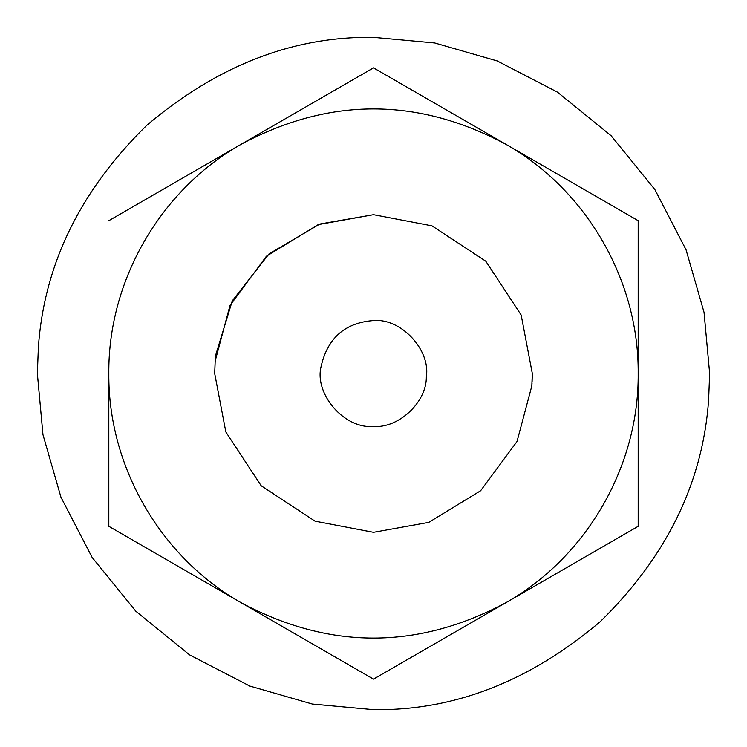 <?xml version="1.0" encoding="UTF-8"?>
<svg xmlns="http://www.w3.org/2000/svg" width="747" height="747" viewBox="0 0 747 747"><rect width="100%" height="100%" fill="white"/><g stroke="black" fill="none" stroke-linecap="round" stroke-linejoin="round"><path stroke-width="1.12" d="M373.5 37.35C293.104 36.183 217.545 65.493 146.814 125.291C80.349 190.354 44.204 264.298 38.386 347.122L37.35 373.5L42.962 434.67L60.955 497.231L92.142 557.449L135.805 611.195L189.551 654.858L249.769 686.045L312.33 704.038L373.5 709.65C453.896 710.817 529.455 681.507 600.186 621.709C666.651 556.646 702.796 482.702 708.614 399.878L709.65 373.5L704.038 312.33L686.045 249.769L654.858 189.551L611.195 135.805L557.449 92.142L497.231 60.955L434.67 42.962L373.5 37.35C293.104 36.183 217.545 65.493 146.814 125.291C80.349 190.354 44.204 264.298 38.386 347.122M373.5 709.65C453.896 710.817 529.455 681.507 600.186 621.709C666.651 556.646 702.796 482.702 708.614 399.878M320.93 367.253C314.674 394.481 344.516 429.142 373.5 426.434C398.31 428.526 426.78 402.409 426.341 376.731C430.692 350.063 401.13 317.97 373.5 320.566C344.806 322.695 327.289 338.26 320.93 367.253C314.674 394.481 344.516 429.142 373.5 426.434C398.31 428.526 426.78 402.409 426.341 376.731C430.692 350.063 401.13 317.97 373.5 320.566C344.806 322.695 327.289 338.26 320.93 367.253M532.097 381.652L532.312 373.5L521.163 315.038L485.793 261.207L431.962 225.837L373.5 214.688L318.259 224.604L266.399 256.24L229.983 305.495L215.183 361.044L214.688 373.5L225.837 431.962L261.207 485.793L315.038 521.163L373.5 532.312L428.741 522.396L480.601 490.76L517.017 441.505L531.817 385.956L532.312 373.5L521.163 315.038L485.793 261.207L431.962 225.837L373.5 214.688L319.847 224.025L269.06 253.868L232.289 300.826L215.799 354.75L215.173 361.081M215.183 361.044L214.688 373.5L225.837 431.962L261.207 485.793L315.038 521.163L373.5 532.312M531.817 385.956L532.013 383.192M373.5 214.688L319.847 224.025L269.06 253.868L232.289 300.826L215.799 354.75M638.181 526.318L373.5 679.135L108.819 526.318L108.819 373.5C107.979 466.277 160.362 557.047 241.16 602.726C329.371 649.853 417.601 649.853 505.84 602.726L638.181 526.318L638.181 373.5C639.021 280.723 586.638 189.953 505.84 144.274C417.629 97.147 329.399 97.147 241.16 144.274C160.39 189.934 107.97 280.685 108.819 373.5L108.819 526.318L241.16 602.726L373.5 679.135L505.84 602.726C586.61 557.066 639.03 466.315 638.181 373.5L638.181 220.682L373.5 67.865L108.819 220.682L373.5 67.865L638.181 220.682"/></g></svg>

